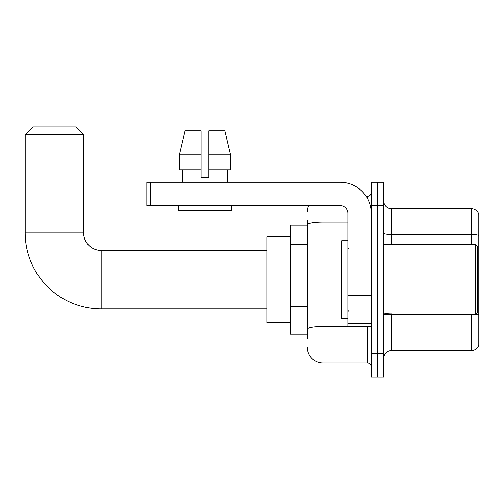 <?xml version="1.0" encoding="UTF-8"?>
<svg xmlns="http://www.w3.org/2000/svg" width="504" height="504" viewBox="0 0 504 504"><rect width="100%" height="100%" fill="white"/><g stroke="black" fill="none" stroke-linecap="round" stroke-linejoin="round"><path stroke-width="0.76" d="M307.364 338.883L307.364 224.746L307.364 225.118L290.222 225.118L290.222 334.209L307.364 334.209M371.265 353.695L371.265 377.068L377.496 377.068L377.496 353.695L377.496 377.068L383.733 377.068L383.733 353.695L377.496 353.695L377.496 205.632L377.496 353.695L371.265 353.695L371.265 205.632L377.496 205.632L377.496 182.259L377.496 205.632L383.733 205.632L383.733 353.695M383.733 205.632L383.733 182.259L371.265 182.259L371.265 205.632M322.951 205.632L322.951 363.044L367.366 363.044L367.366 326.416M366.125 196.283L367.366 196.283A3.893 3.893 0 0 0 371.265 192.389M307.364 331.871L307.364 329.169A15.586 2.709 180 0 1 322.951 326.46L367.366 326.46A3.893 0.674 0 0 0 368.72 326.416M347.886 222.043L322.951 222.043A15.586 2.709 180 0 0 307.364 224.746L307.364 220.443M371.265 366.937A3.893 3.893 0 0 0 367.366 363.044M307.364 211.869A15.586 15.586 0 0 1 308.668 205.632M322.951 363.044A15.586 15.586 0 0 1 307.364 347.458M383.733 358.369A7.793 7.793 0 0 1 391.526 350.576L471.322 350.576L471.322 314.729M478.8 214.364A7.793 7.793 0 0 0 471.322 208.751A7.793 7.793 0 0 1 478.8 214.364L478.8 344.963A7.793 7.793 0 0 1 471.322 350.576M478.8 235.481A7.793 1.355 180 0 0 471.322 234.511L471.322 208.751L391.526 208.751A7.793 7.793 0 0 1 383.733 200.957A7.793 7.793 0 0 0 391.526 208.751L391.526 244.597M478.8 235.588L478.8 314.969A7.793 1.355 180 0 0 476.129 314.282M208.87 177.584L201.077 177.584L208.87 177.584L201.077 177.584L208.87 177.584L208.87 130.826L224.853 130.826L230.391 154.205L230.391 169.791L208.87 169.791M201.077 154.205L201.077 169.791L201.077 154.205L179.556 154.205L185.088 130.826L179.556 154.205L185.088 130.826L201.077 130.826L201.077 177.584M266.843 308.883L101.178 308.883A75.978 75.978 0 0 1 25.2 232.911L25.2 134.726L32.993 126.932L75.852 126.932L83.645 134.726L25.2 134.726M101.178 308.883L101.178 250.444A17.533 17.533 0 0 1 83.645 232.911L83.645 134.726M290.222 236.804L266.843 236.804L266.843 322.522L290.222 322.522M371.265 326.416L347.886 326.416L347.886 294.909L371.265 294.909M371.265 213.425A31.172 31.172 0 0 0 340.093 182.259L150.734 182.259L150.734 205.632L340.093 205.632A7.793 7.793 0 0 1 347.886 213.425L347.886 294.909M150.734 205.632L146.84 205.632L146.84 182.259L150.734 182.259M182.372 177.584L182.713 177.584L182.372 177.584L182.372 182.259M227.569 177.584L227.235 177.584L227.569 177.584L227.569 182.259M227.235 169.791L227.235 177.584M182.713 177.584L182.713 169.791M178.479 205.632L178.479 210.313L231.468 210.313L231.468 205.632M201.077 169.791L179.556 169.791L179.556 154.205M230.391 154.205L224.853 130.826L230.391 154.205L208.87 154.205M475.681 244.597L477.244 246.154L477.244 313.173L475.681 314.729L475.681 244.597L383.733 244.597M347.886 240.698L341.655 240.698L341.655 318.629L347.886 318.629M307.364 244.434L290.222 244.434M307.364 306.772L290.222 306.772M367.366 198.337L367.366 196.283M391.526 314.729L391.526 350.576M471.322 244.597L471.322 234.511L391.526 234.511A7.793 1.355 0 0 1 383.733 233.157M391.526 313.992A7.793 1.355 -0 0 1 383.733 312.637M25.2 232.911L83.645 232.911M371.265 295.583L347.886 295.583M347.886 323.196L371.265 323.196M266.843 250.444L101.178 250.444M383.733 314.729L475.681 314.729M348.667 248.491L347.886 247.716M348.667 310.836L347.886 311.611"/></g></svg>
